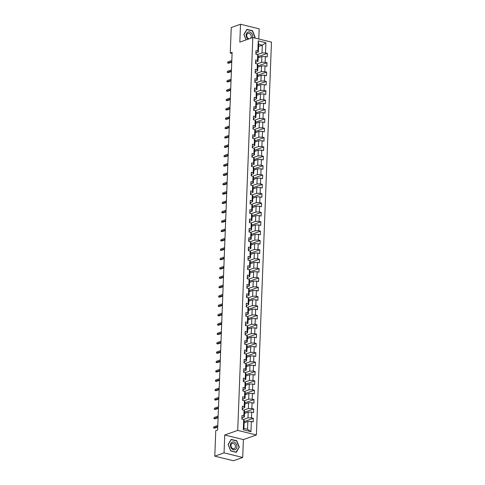 <?xml version="1.0" encoding="UTF-8"?>
<svg xmlns="http://www.w3.org/2000/svg" width="485" height="485" viewBox="0 0 485 485"><rect width="100%" height="100%" fill="white"/><g stroke="black" fill="none" stroke-linecap="round" stroke-linejoin="round"><path stroke-width="0.73" d="M258.79 38.994L259.178 28.839L240.518 24.25L231.242 27.536L230.266 53.029L232.079 53.477M256.383 434.984L271.473 42.116L252.812 37.521L237.723 430.395L256.383 434.984L243.397 439.586L224.737 434.996L224.052 452.869L242.712 457.464L243.397 439.586M242.712 457.464L233.437 460.75L214.776 456.161L224.052 452.869M258.59 46.487L262.306 45.172L258.675 44.274L258.378 52.071L257.844 51.052L256.001 50.598L255.862 54.199L257.705 54.647L257.486 60.407L255.643 59.958L255.504 63.553L257.347 64.008L257.123 69.767L255.286 69.313L255.146 72.914L256.983 73.362L256.765 79.122L254.922 78.667L254.789 82.268L256.626 82.723L256.407 88.476L254.564 88.027L254.425 91.623L256.268 92.077L256.044 97.837L254.207 97.382L254.067 100.983L255.91 101.438L255.686 107.191L253.843 106.742L253.71 110.337L255.546 110.792L255.328 116.552L253.485 116.097L253.346 119.698L255.189 120.147L254.971 125.906L253.128 125.451L252.988 129.052L254.831 129.507L254.607 135.266L252.77 134.812L252.63 138.407L254.467 138.862L254.249 144.621L252.406 144.166L252.273 147.767L254.11 148.222L253.891 153.975L252.048 153.527L251.909 157.122L253.752 157.577L253.528 163.336L251.691 162.881L251.551 166.482L253.394 166.931L253.17 172.69L251.327 172.236L251.194 175.837L253.031 176.291L252.812 182.051L250.969 181.596L250.83 185.197L252.673 185.646L252.449 191.405L250.612 190.951L250.472 194.552L252.315 195.006L252.091 200.76L250.254 200.311L250.114 203.906L251.951 204.361L251.733 210.12L249.89 209.665L249.751 213.267L251.594 213.721L251.375 219.475L249.532 219.026L249.393 222.621L251.236 223.076L251.012 228.835L249.175 228.38L249.035 231.982L250.878 232.43L250.654 238.19L248.811 237.735L248.678 241.336L250.515 241.791L250.296 247.55L248.453 247.095L248.314 250.69L250.157 251.145L249.933 256.904L248.096 256.45L247.956 260.051L249.799 260.506L249.575 266.259L247.738 265.81L247.599 269.405L249.435 269.86L249.217 275.619L247.374 275.165L247.235 278.766L249.078 279.214L248.86 284.974L247.017 284.519L246.877 288.12L248.72 288.575L248.496 294.334L246.659 293.88L246.519 297.481L248.356 297.929L248.138 303.689L246.295 303.234L246.162 306.835L247.999 307.29L247.78 313.043L245.937 312.595L245.798 316.19L247.641 316.644L247.417 322.404L245.58 321.949L245.44 325.55L247.283 325.999L247.059 331.758L245.216 331.31L245.083 334.905L246.92 335.359L246.701 341.119L244.858 340.664L244.719 344.265L246.562 344.714L246.344 350.473L244.501 350.018L244.361 353.62L246.204 354.074L245.98 359.834L244.143 359.379L244.004 362.974L245.84 363.429L245.622 369.188L243.779 368.733L243.64 372.334L245.483 372.789L245.264 378.542L243.421 378.094L243.282 381.689L245.125 382.144L244.901 387.903L243.064 387.448L242.924 391.049L244.767 391.498L244.543 397.257L242.7 396.803L242.567 400.404L244.404 400.859L244.185 406.618L242.342 406.163L242.203 409.764L244.046 410.213L243.822 415.972L241.985 415.518L241.845 419.119L243.688 419.573L243.294 429.771L250.957 431.656L247.55 429.286L247.853 421.489L244.137 422.805M257.844 51.052L258.232 40.855L265.901 42.741L265.507 52.938L267.35 53.392L258.202 56.636M250.957 431.656L251.351 421.459L253.194 421.914L253.334 418.312L251.491 417.858L251.709 412.098L253.552 412.553L253.691 408.958L251.848 408.503L252.073 402.744L253.91 403.199L254.049 399.598L252.206 399.143L252.43 393.39L254.273 393.838L254.407 390.243L252.57 389.788L252.788 384.029L254.631 384.484L254.77 380.883L252.927 380.434L253.152 374.675L254.989 375.123L255.128 371.528L253.285 371.074L253.51 365.314L255.346 365.769L255.486 362.168L253.649 361.719L253.867 355.96L255.71 356.414L255.85 352.813L254.007 352.359L254.225 346.605L256.068 347.054L256.207 343.459L254.364 343.004L254.589 337.245L256.426 337.699L256.565 334.098L254.728 333.644L254.946 327.89L256.789 328.339L256.923 324.744L255.086 324.289L255.304 318.53L257.147 318.984L257.286 315.383L255.443 314.935L255.668 309.175L257.505 309.63L257.644 306.029L255.801 305.574L256.025 299.815L257.868 300.27L258.002 296.674L256.165 296.22L256.383 290.46L258.226 290.915L258.366 287.314L256.523 286.859L256.741 281.106L258.584 281.555L258.723 277.96L256.88 277.505L257.105 271.745L258.941 272.2L259.081 268.599L257.244 268.15L257.462 262.391L259.305 262.84L259.439 259.245L257.602 258.79L257.82 253.031L259.663 253.485L259.802 249.884L257.959 249.435L258.184 243.676L260.021 244.131L260.16 240.53L258.317 240.075L258.541 234.322L260.384 234.77L260.518 231.175L258.681 230.721L258.899 224.961L260.742 225.416L260.881 221.815L259.038 221.36L259.263 215.607L261.1 216.055L261.239 212.46L259.396 212.006L259.62 206.246L261.457 206.701L261.597 203.1L259.76 202.651L259.978 196.892L261.821 197.346L261.961 193.745L260.118 193.291L260.336 187.531L262.179 187.986L262.318 184.391L260.475 183.936L260.7 178.177L262.537 178.632L262.676 175.03L260.833 174.576L261.057 168.822L262.9 169.271L263.034 165.676L261.197 165.221L261.415 159.462L263.258 159.917L263.397 156.315L261.554 155.867L261.779 150.107L263.616 150.556L263.755 146.961L261.912 146.506L262.136 140.747L263.973 141.202L264.113 137.601L262.276 137.152L262.494 131.393L264.337 131.847L264.477 128.246L262.634 127.791L262.852 122.038L264.695 122.487L264.834 118.892L262.991 118.437L263.216 112.678L265.052 113.132L265.192 109.531L263.355 109.076L263.573 103.323L265.416 103.772L265.55 100.177L263.713 99.722L263.931 93.963L265.774 94.417L265.913 90.816L264.07 90.368L264.295 84.608L266.132 85.063L266.271 81.462L264.428 81.007L264.652 75.248L266.495 75.702L266.629 72.107L264.792 71.653L265.01 65.893L266.853 66.348L266.992 62.747L265.149 62.292L265.368 56.539L267.211 56.987L267.35 53.392M214.776 456.161L215.758 430.668L217.613 430.007L232.121 52.374L230.266 53.029M257.705 54.647L258.238 55.672L258.02 61.431L255.789 62.219L255.74 63.335M258.153 57.885L261.87 56.563L261.651 62.322L257.08 63.941M258.02 61.431L257.486 60.407M265.368 56.539L261.87 56.563M265.149 62.292L261.651 62.322M257.347 64.008L257.881 65.026L257.656 70.786L255.425 71.58A1.661 0.473 2.2 0 1 255.425 71.592L255.383 72.689M257.796 67.239L261.512 65.924L261.288 71.683L256.723 73.302M257.656 70.786L257.123 69.767M265.01 65.893L261.512 65.924M264.792 71.653L261.288 71.683M256.983 73.362L257.517 74.387L257.299 80.146L255.068 80.934A1.661 0.473 2.2 0 1 255.068 80.947L255.025 82.05A1.661 0.473 -177.8 0 0 254.801 81.82M257.432 76.6L261.148 75.278L260.93 81.037L256.365 82.656M257.299 80.146L256.765 79.122M264.652 75.248L261.148 75.278M264.428 81.007L260.93 81.037M256.626 82.723L257.159 83.741L256.941 89.501L254.71 90.295L254.667 91.404M257.074 85.954L260.791 84.639L260.572 90.398L256.007 92.011M256.941 89.501L256.407 88.476M264.295 84.608L260.791 84.639M264.07 90.368L260.572 90.398M256.268 92.077L256.801 93.102L256.577 98.861L254.352 99.649A1.661 0.473 2.2 0 1 254.346 99.661L254.304 100.759M256.717 95.309L260.433 93.993L260.209 99.752L255.643 101.371M256.577 98.861L256.044 97.837M263.931 93.963L260.433 93.993M263.713 99.722L260.209 99.752M255.91 101.438L256.444 102.456L256.219 108.216L253.988 109.004A1.661 0.473 2.2 0 1 253.988 109.022L253.946 110.119A1.661 0.473 -177.8 0 0 253.728 109.889M256.359 104.669L260.075 103.353L259.851 109.107L255.286 110.725M256.219 108.216L255.686 107.191M263.573 103.323L260.075 103.353M263.355 109.076L259.851 109.107M255.546 110.792L256.08 111.817L255.862 117.57L253.631 118.364A1.661 0.473 2.2 0 1 253.631 118.376L253.588 119.474M255.995 114.023L259.711 112.708L259.493 118.467L254.928 120.086M255.862 117.57L255.328 116.552M263.216 112.678L259.711 112.708M262.991 118.437L259.493 118.467M255.189 120.147L255.722 121.171L255.504 126.931L253.273 127.719A1.661 0.473 2.2 0 1 253.267 127.731L253.225 128.834M255.637 123.384L259.354 122.062L259.129 127.822L254.564 129.44M255.504 126.931L254.971 125.906M262.852 122.038L259.354 122.062M262.634 127.791L259.129 127.822M254.831 129.507L255.365 130.526L255.14 136.285L252.909 137.079A1.661 0.473 2.2 0 1 252.909 137.091L252.867 138.189A1.661 0.473 -177.8 0 0 252.649 137.958M255.28 132.738L258.996 131.423L258.772 137.182L254.207 138.801M255.14 136.285L254.607 135.266M262.494 131.393L258.996 131.423M262.276 137.152L258.772 137.182M254.467 138.862L255.001 139.886L254.783 145.645L252.552 146.434A1.661 0.473 2.2 0 1 252.552 146.446L252.509 147.549A1.661 0.473 -177.8 0 0 252.285 147.319M254.916 142.093L258.632 140.777L258.414 146.537L253.849 148.155M254.783 145.645L254.249 144.621M262.136 140.747L258.632 140.777M261.912 146.506L258.414 146.537M254.11 148.222L254.643 149.241L254.425 155L252.194 155.788A1.661 0.473 2.2 0 1 252.188 155.806L252.145 156.904M254.558 151.453L258.275 150.138L258.056 155.891L253.491 157.51M254.425 155L253.891 153.975M261.779 150.107L258.275 150.138M261.554 155.867L258.056 155.891M253.752 157.577L254.285 158.601L254.061 164.354L251.83 165.149A1.661 0.473 2.2 0 1 251.83 165.161L251.788 166.258M254.201 160.808L257.917 159.492L257.693 165.252L253.128 166.87M254.061 164.354L253.528 163.336M261.415 159.462L257.917 159.492M261.197 165.221L257.693 165.252M253.394 166.931L253.928 167.956L253.703 173.715L251.472 174.503A1.661 0.473 2.2 0 1 251.472 174.515L251.43 175.618A1.661 0.473 -177.8 0 0 251.206 175.388M253.843 170.168L257.553 168.847L257.335 174.606L252.77 176.225M253.703 173.715L253.17 172.69M261.057 168.822L257.553 168.847M260.833 174.576L257.335 174.606M253.031 176.291L253.564 177.31L253.346 183.069L251.115 183.863L251.072 184.973M253.479 179.523L257.195 178.207L256.977 183.967L252.412 185.585M253.346 183.069L252.812 182.051M260.7 178.177L257.195 178.207M260.475 183.936L256.977 183.967M252.673 185.646L253.206 186.67L252.982 192.43L250.757 193.218A1.661 0.473 2.2 0 1 250.751 193.23L250.709 194.333M253.121 188.883L256.838 187.562L256.613 193.321L252.048 194.94M252.982 192.43L252.449 191.405M260.336 187.531L256.838 187.562M260.118 193.291L256.613 193.321M252.315 195.006L252.849 196.025L252.624 201.784L250.393 202.578A1.661 0.473 2.2 0 1 250.393 202.591L250.351 203.688A1.661 0.473 -177.8 0 0 250.133 203.458M252.764 198.238L256.48 196.922L256.256 202.681L251.691 204.294M252.624 201.784L252.091 200.76M259.978 196.892L256.48 196.922M259.76 202.651L256.256 202.681M251.951 204.361L252.485 205.385L252.267 211.145L250.036 211.933L249.993 213.042M252.4 207.592L256.116 206.277L255.898 212.036L251.333 213.655M252.267 211.145L251.733 210.12M259.62 206.246L256.116 206.277M259.396 212.006L255.898 212.036M251.594 213.721L252.127 214.74L251.909 220.499L249.678 221.287A1.661 0.473 2.2 0 1 249.672 221.305L249.629 222.403M252.042 216.953L255.759 215.637L255.54 221.39L250.975 223.009M251.909 220.499L251.375 219.475M259.263 215.607L255.759 215.637M259.038 221.36L255.54 221.39M251.236 223.076L251.77 224.1L251.545 229.854L249.314 230.648A1.661 0.473 2.2 0 1 249.314 230.66L249.272 231.757A1.661 0.473 -177.8 0 0 249.054 231.527M251.685 226.307L255.401 224.991L255.177 230.751L250.612 232.37M251.545 229.854L251.012 228.835M258.899 224.961L255.401 224.991M258.681 230.721L255.177 230.751M250.878 232.43L251.412 233.455L251.188 239.214L248.957 240.002L248.914 241.118M251.321 235.668L255.037 234.346L254.819 240.105L250.254 241.724M251.188 239.214L250.654 238.19M258.541 234.322L255.037 234.346M258.317 240.075L254.819 240.105M250.515 241.791L251.048 242.809L250.83 248.569L248.599 249.363A1.661 0.473 2.2 0 1 248.599 249.375L248.556 250.472M250.963 245.022L254.68 243.706L254.461 249.466L249.896 251.084M250.83 248.569L250.296 247.55M258.184 243.676L254.68 243.706M257.959 249.435L254.461 249.466M250.157 251.145L250.69 252.17L250.466 257.929L248.241 258.717A1.661 0.473 2.2 0 1 248.235 258.729L248.193 259.833A1.661 0.473 -177.8 0 0 247.974 259.602M250.606 254.376L254.322 253.061L254.098 258.82L249.532 260.439M250.466 257.929L249.933 256.904M257.82 253.031L254.322 253.061M257.602 258.79L254.098 258.82M249.799 260.506L250.333 261.524L250.108 267.284L247.877 268.072L247.835 269.187M250.248 263.737L253.964 262.421L253.74 268.175L249.175 269.793M250.108 267.284L249.575 266.259M257.462 262.391L253.964 262.421M257.244 268.15L253.74 268.175M249.435 269.86L249.969 270.885L249.751 276.638L247.52 277.432A1.661 0.473 2.2 0 1 247.52 277.444L247.477 278.542M249.884 273.091L253.6 271.776L253.382 277.535L248.817 279.154M249.751 276.638L249.217 275.619M257.105 271.745L253.6 271.776M256.88 277.505L253.382 277.535M249.078 279.214L249.611 280.239L249.393 285.998L247.162 286.787A1.661 0.473 2.2 0 1 247.156 286.799L247.114 287.902A1.661 0.473 -177.8 0 0 246.895 287.672M249.526 282.452L253.243 281.13L253.018 286.89L248.453 288.508M249.393 285.998L248.86 284.974M256.741 281.106L253.243 281.13M256.523 286.859L253.018 286.89M248.72 288.575L249.254 289.594L249.029 295.353L246.798 296.147A1.661 0.473 2.2 0 1 246.798 296.159L246.756 297.256M249.169 291.806L252.885 290.491L252.661 296.25L248.096 297.869M249.029 295.353L248.496 294.334M256.383 290.46L252.885 290.491M256.165 296.22L252.661 296.25M248.356 297.929L248.89 298.954L248.672 304.713L246.441 305.501A1.661 0.473 2.2 0 1 246.441 305.514L246.398 306.617M248.805 301.167L252.521 299.845L252.303 305.605L247.738 307.223M248.672 304.713L248.138 303.689M256.025 299.815L252.521 299.845M255.801 305.574L252.303 305.605M247.999 307.29L248.532 308.308L248.314 314.068L246.083 314.856A1.661 0.473 2.2 0 1 246.077 314.874L246.04 315.971A1.661 0.473 -177.8 0 0 245.816 315.741M248.447 310.521L252.164 309.206L251.945 314.965L247.38 316.578M248.314 314.068L247.78 313.043M255.668 309.175L252.164 309.206M255.443 314.935L251.945 314.965M247.641 316.644L248.174 317.669L247.95 323.428L245.725 324.216A1.661 0.473 2.2 0 1 245.719 324.229L245.677 325.326M248.09 319.876L251.806 318.56L251.582 324.32L247.017 325.938M247.95 323.428L247.417 322.404M255.304 318.53L251.806 318.56M255.086 324.289L251.582 324.32M247.283 325.999L247.817 327.023L247.592 332.783L245.362 333.571A1.661 0.473 2.2 0 1 245.362 333.589L245.319 334.686M247.732 329.236L251.448 327.921L251.224 333.674L246.659 335.293M247.592 332.783L247.059 331.758M254.946 327.89L251.448 327.921M254.728 333.644L251.224 333.674M246.92 335.359L247.453 336.384L247.235 342.137L245.004 342.931A1.661 0.473 2.2 0 1 245.004 342.943L244.961 344.041M247.368 338.591L251.084 337.275L250.866 343.034L246.301 344.653M247.235 342.137L246.701 341.119M254.589 337.245L251.084 337.275M254.364 343.004L250.866 343.034M246.562 344.714L247.095 345.738L246.877 351.498L244.646 352.286A1.661 0.473 2.2 0 1 244.64 352.298L244.598 353.401A1.661 0.473 -177.8 0 0 244.379 353.171M247.01 347.951L250.727 346.629L250.502 352.389L245.937 354.008M246.877 351.498L246.344 350.473M254.225 346.605L250.727 346.629M254.007 352.359L250.502 352.389M246.204 354.074L246.738 355.093L246.513 360.852L244.282 361.646L244.24 362.756M246.653 357.306L250.369 355.99L250.145 361.749L245.58 363.368M246.513 360.852L245.98 359.834M253.867 355.96L250.369 355.99M253.649 361.719L250.145 361.749M245.84 363.429L246.374 364.453L246.156 370.213L243.925 371.001A1.661 0.473 2.2 0 1 243.925 371.013L243.882 372.116M246.289 366.66L250.005 365.344L249.787 371.104L245.222 372.722M246.156 370.213L245.622 369.188M253.51 365.314L250.005 365.344M253.285 371.074L249.787 371.104M245.483 372.789L246.016 373.808L245.798 379.567L243.567 380.355A1.661 0.473 2.2 0 1 243.561 380.373L243.518 381.471A1.661 0.473 -177.8 0 0 243.3 381.24M245.931 376.02L249.648 374.705L249.429 380.458L244.864 382.077M245.798 379.567L245.264 378.542M253.152 374.675L249.648 374.705M252.927 380.434L249.429 380.458M245.125 382.144L245.659 383.168L245.434 388.921L243.203 389.716L243.161 390.825M245.574 385.375L249.29 384.059L249.066 389.819L244.501 391.437M245.434 388.921L244.901 387.903M252.788 384.029L249.29 384.059M252.57 389.788L249.066 389.819M244.767 391.498L245.301 392.523L245.077 398.282L242.846 399.07A1.661 0.473 2.2 0 1 242.846 399.082L242.803 400.186M245.216 394.735L248.926 393.414L248.708 399.173L244.143 400.792M245.077 398.282L244.543 397.257M252.43 393.39L248.926 393.414M252.206 399.143L248.708 399.173M244.404 400.859L244.937 401.877L244.719 407.636L242.488 408.431A1.661 0.473 2.2 0 1 242.488 408.443L242.445 409.54A1.661 0.473 -177.8 0 0 242.221 409.31M244.852 404.09L248.569 402.774L248.35 408.534L243.785 410.152M244.719 407.636L244.185 406.618M252.073 402.744L248.569 402.774M251.848 408.503L248.35 408.534M244.046 410.213L244.579 411.238L244.355 416.997L242.13 417.785L242.082 418.901M244.495 413.45L248.211 412.129L247.987 417.888L243.421 419.507M244.355 416.997L243.822 415.972M251.709 412.098L248.211 412.129M251.491 417.858L247.987 417.888M243.688 419.573L244.222 420.592L243.919 428.388L243.294 429.771M251.351 421.459L247.853 421.489M240.518 24.25L239.833 42.122L252.812 37.521M224.737 434.996L237.723 430.395M243.919 428.388L247.55 429.286M258.378 52.071L256.147 52.865A1.661 0.473 2.2 0 1 256.147 52.877L256.104 53.974A1.661 0.473 -177.8 0 0 255.88 53.744M257.444 54.587L262.009 52.968L262.306 45.172L265.901 42.741M258.675 44.274L258.232 40.855M265.507 52.938L262.009 52.968M253.334 418.312L244.185 421.556M253.691 408.958L244.543 412.195M254.049 399.598L244.901 402.841M254.407 390.243L245.258 393.487M254.77 380.883L245.622 384.126M255.128 371.528L245.98 374.772M255.486 362.168L246.338 365.411M255.85 352.813L246.701 356.057M256.207 343.459L247.059 346.696M256.565 334.098L247.417 337.342M256.923 324.744L247.774 327.987M257.286 315.383L248.138 318.627M257.644 306.029L248.496 309.272M258.002 296.674L248.853 299.912M258.366 287.314L249.217 290.557M258.723 277.96L249.575 281.203M259.081 268.599L249.933 271.842M259.439 259.245L250.296 262.488M259.802 249.884L250.654 253.128M260.16 240.53L251.012 243.773M260.518 231.175L251.369 234.413M260.881 221.815L251.733 225.058M261.239 212.46L252.091 215.704M261.597 203.1L252.449 206.343M261.961 193.745L252.812 196.989M262.318 184.391L253.17 187.628M262.676 175.03L253.528 178.274M263.034 165.676L253.885 168.919M263.397 156.315L254.249 159.559M263.755 146.961L254.607 150.204M264.113 137.601L254.964 140.844M264.477 128.246L255.328 131.49M264.834 118.892L255.686 122.129M265.192 109.531L256.044 112.775M265.55 100.177L256.407 103.42M265.913 90.816L256.765 94.06M266.271 81.462L257.123 84.705M266.629 72.107L257.48 75.345M266.992 62.747L257.844 65.99M239.36 447.255L236.771 440.774L231.151 439.392L228.12 444.484L230.708 450.965L236.328 452.347L239.032 447.37M254.661 37.975L255.11 37.224L252.521 30.749L246.901 29.361L243.87 34.459L246.053 39.922M236.395 440.907L236.771 440.774M252.145 30.882L252.521 30.749M254.783 37.345L255.11 37.224M242.039 419.167L242.082 418.937A1.661 0.473 -177.8 0 0 242.082 418.919A1.661 0.473 -177.8 0 0 241.863 418.67M217.747 426.527L213.8 427.922L214.703 428.146L213.527 427.903L213.837 426.842L217.789 425.442M214.703 428.146L217.723 427.079M213.527 427.903L213.837 426.842M235.431 442.92A4.074 3.171 70.5 0 0 230.902 443.248A4.074 3.171 70.5 0 0 231.897 448.867A4.074 3.171 70.5 0 0 236.431 448.546A4.074 3.171 70.5 0 0 235.431 442.92M234.437 444.017A2.789 2.17 70.5 0 0 232.297 443.423A2.789 2.17 70.5 0 0 230.987 445.43A2.789 2.17 70.5 0 0 232.012 448.085A2.789 2.17 70.5 0 0 234.158 448.68A2.789 2.17 70.5 0 0 235.467 446.673A2.789 2.17 70.5 0 0 234.437 444.017M236.171 452.172L230.727 450.832L228.223 444.557L231.157 439.616L236.601 440.956L239.111 447.237L235.946 452.256M252.558 37.612A4.074 3.171 70.5 0 0 252.697 36.678A4.074 3.171 70.5 0 0 249.569 31.974A4.074 3.171 70.5 0 0 246.137 35.066A4.074 3.171 70.5 0 0 248.077 39.2M250.405 38.376A2.789 2.17 70.5 0 0 251.224 36.575A2.789 2.17 70.5 0 0 248.047 33.398A2.789 2.17 70.5 0 0 246.732 35.472A2.789 2.17 70.5 0 0 249.351 38.752M246.113 39.897L243.973 34.532L246.907 29.591L252.352 30.931L254.861 37.212L254.437 37.921M242.264 408.17A1.661 0.473 2.2 0 1 242.488 408.425L242.445 409.564A1.661 0.473 -177.8 0 1 242.439 409.582L242.397 409.807M218.104 417.167L214.158 418.567L215.067 418.791L213.885 418.549L214.2 417.488L218.147 416.088M215.067 418.791L218.086 417.718M213.885 418.549L214.2 417.488M242.627 398.815A1.661 0.473 2.2 0 1 242.846 399.064L242.803 400.204A1.661 0.473 -177.8 0 0 242.803 400.204A1.661 0.473 -177.8 0 0 242.579 399.955M218.468 407.812L214.515 409.213L215.425 409.431L214.243 409.188L214.558 408.127L218.505 406.733M215.425 409.431L218.444 408.364M214.243 409.188L214.558 408.127M243.118 391.098L243.161 390.868A1.661 0.473 -177.8 0 0 243.161 390.849A1.661 0.473 -177.8 0 0 242.943 390.595M218.826 398.452L214.873 399.852L215.783 400.076L214.606 399.834L214.916 398.773L218.868 397.373M215.783 400.076L218.802 399.003M214.606 399.834L214.916 398.773M243.343 380.101A1.661 0.473 2.2 0 1 243.567 380.349L243.525 381.489A1.661 0.473 -177.8 0 1 243.518 381.513L243.476 381.737M219.184 389.097L215.237 390.498L216.14 390.722L214.964 390.48L215.279 389.419L219.226 388.018M216.14 390.722L219.165 389.649M214.964 390.48L215.279 389.419M243.706 370.746A1.661 0.473 2.2 0 1 243.925 370.995L243.882 372.134A1.661 0.473 -177.8 0 0 243.882 372.134A1.661 0.473 -177.8 0 0 243.658 371.886M219.541 379.737L215.595 381.137L216.504 381.362L215.322 381.119L215.637 380.058L219.584 378.658M216.504 381.362L219.523 380.295M215.322 381.119L215.637 380.058M244.197 363.022L244.24 362.798A1.661 0.473 -177.8 0 0 244.24 362.774A1.661 0.473 -177.8 0 0 244.022 362.525M219.905 370.382L215.952 371.783L216.862 372.007L215.686 371.765L215.995 370.704L219.947 369.303M216.862 372.007L219.881 370.934M215.686 371.765L215.995 370.704M244.422 352.031A1.661 0.473 2.2 0 1 244.646 352.28L244.598 353.419A1.661 0.473 -177.8 0 1 244.598 353.438L244.555 353.668M220.263 361.028L216.316 362.422L217.219 362.647L216.043 362.404L216.352 361.343L220.305 359.949M217.219 362.647L220.238 361.58M216.043 362.404L216.352 361.343M244.779 342.671A1.661 0.473 2.2 0 1 245.004 342.925L244.961 344.065A1.661 0.473 -177.8 0 0 244.961 344.065A1.661 0.473 -177.8 0 0 244.737 343.81M220.62 351.667L216.674 353.068L217.583 353.292L216.401 353.05L216.716 351.989L220.663 350.588M217.583 353.292L220.602 352.219M216.401 353.05L216.716 351.989M245.143 333.316A1.661 0.473 2.2 0 1 245.362 333.565L245.319 334.705A1.661 0.473 -177.8 0 0 245.101 334.456M220.984 342.313L217.031 343.713L217.941 343.932L216.759 343.689L217.074 342.634L221.021 341.234M217.941 343.932L220.96 342.865M216.759 343.689L217.074 342.634M245.501 323.962A1.661 0.473 2.2 0 1 245.725 324.21L245.677 325.35A1.661 0.473 -177.8 0 0 245.458 325.095M221.342 332.952L217.395 334.353L218.298 334.577L217.122 334.335L217.432 333.274L221.384 331.873M218.298 334.577L221.318 333.51M217.122 334.335L217.432 333.274M245.859 314.601A1.661 0.473 2.2 0 1 246.083 314.85L246.04 315.99A1.661 0.473 -177.8 0 1 246.034 316.014L245.992 316.238M221.7 323.598L217.753 324.998L218.662 325.223L217.48 324.98L217.795 323.919L221.742 322.519M218.662 325.223L221.681 324.15M217.48 324.98L217.795 323.919M246.222 305.247A1.661 0.473 2.2 0 1 246.441 305.495L246.398 306.635A1.661 0.473 -177.8 0 0 246.398 306.635A1.661 0.473 -177.8 0 0 246.174 306.387M222.057 314.244L218.111 315.638L219.02 315.862L217.838 315.62L218.153 314.559L222.1 313.158M219.02 315.862L222.039 314.795M217.838 315.62L218.153 314.559M246.58 295.886A1.661 0.473 2.2 0 1 246.798 296.141L246.756 297.281A1.661 0.473 -177.8 0 0 246.538 297.026M222.421 304.883L218.468 306.284L219.378 306.508L218.201 306.265L218.511 305.204L222.463 303.804M219.378 306.508L222.397 305.435M218.201 306.265L218.511 305.204M246.938 286.532A1.661 0.473 2.2 0 1 247.162 286.781L247.12 287.92A1.661 0.473 -177.8 0 1 247.114 287.938L247.071 288.169M222.779 295.529L218.832 296.929L219.735 297.147L218.559 296.905L218.874 295.844L222.821 294.45M219.735 297.147L222.76 296.08M218.559 296.905L218.874 295.844M247.295 277.171A1.661 0.473 2.2 0 1 247.52 277.426L247.477 278.566A1.661 0.473 -177.8 0 0 247.477 278.566A1.661 0.473 -177.8 0 0 247.253 278.311M223.136 286.168L219.19 287.569L220.099 287.793L218.917 287.55L219.232 286.489L223.179 285.089M220.099 287.793L223.118 286.72M218.917 287.55L219.232 286.489M247.793 269.454L247.835 269.23A1.661 0.473 -177.8 0 0 247.835 269.205A1.661 0.473 -177.8 0 0 247.617 268.957M223.5 276.814L219.547 278.214L220.457 278.438L219.281 278.196L219.59 277.135L223.536 275.735M220.457 278.438L223.476 277.365M219.281 278.196L219.59 277.135M248.017 258.463A1.661 0.473 2.2 0 1 248.241 258.711L248.193 259.851A1.661 0.473 -177.8 0 1 248.193 259.869L248.15 260.099M223.858 267.453L219.911 268.854L220.814 269.078L219.638 268.835L219.947 267.775L223.9 266.374M220.814 269.078L223.834 268.011M219.638 268.835L219.947 267.775M248.375 249.102A1.661 0.473 2.2 0 1 248.599 249.351L248.556 250.49A1.661 0.473 -177.8 0 0 248.556 250.49A1.661 0.473 -177.8 0 0 248.332 250.242M224.215 258.099L220.269 259.499L221.178 259.724L219.996 259.481L220.311 258.42L224.258 257.02M221.178 259.724L224.197 258.65M219.996 259.481L220.311 258.42M248.872 241.385L248.914 241.154A1.661 0.473 -177.8 0 0 248.914 241.136A1.661 0.473 -177.8 0 0 248.69 240.887M224.573 248.744L220.626 250.139L221.536 250.363L220.354 250.121L220.669 249.06L224.616 247.665M221.536 250.363L224.555 249.296M220.354 250.121L220.669 249.06M249.096 230.387A1.661 0.473 2.2 0 1 249.314 230.642L249.272 231.781A1.661 0.473 -177.8 0 1 249.272 231.8L249.229 232.024M224.937 239.384L220.984 240.784L221.894 241.009L220.717 240.766L221.027 239.705L224.979 238.305M221.894 241.009L224.913 239.936M220.717 240.766L221.027 239.705M249.454 221.033A1.661 0.473 2.2 0 1 249.678 221.281L249.636 222.421A1.661 0.473 -177.8 0 0 249.636 222.421A1.661 0.473 -177.8 0 0 249.411 222.172M225.295 230.029L221.348 231.43L222.251 231.648L221.075 231.406L221.39 230.351L225.337 228.95M222.251 231.648L225.276 230.581M221.075 231.406L221.39 230.351M249.945 213.315L249.987 213.085A1.661 0.473 -177.8 0 0 249.993 213.067A1.661 0.473 -177.8 0 0 249.769 212.812M225.652 220.669L221.706 222.069L222.615 222.294L221.433 222.051L221.748 220.99L225.695 219.59M222.615 222.294L225.634 221.227M221.433 222.051L221.748 220.99M250.175 202.318A1.661 0.473 2.2 0 1 250.393 202.566L250.351 203.706A1.661 0.473 -177.8 0 1 250.351 203.73L250.308 203.955M226.016 211.314L222.063 212.715L222.973 212.939L221.797 212.697L222.106 211.636L226.052 210.235M222.973 212.939L225.992 211.866M221.797 212.697L222.106 211.636M250.533 192.963A1.661 0.473 2.2 0 1 250.757 193.212L250.709 194.352A1.661 0.473 -177.8 0 0 250.709 194.352A1.661 0.473 -177.8 0 0 250.49 194.103M226.374 201.96L222.427 203.354L223.33 203.579L222.154 203.336L222.463 202.275L226.416 200.875M223.33 203.579L226.349 202.512M222.154 203.336L222.463 202.275M251.024 185.24L251.066 185.015A1.661 0.473 -177.8 0 0 251.072 184.997A1.661 0.473 -177.8 0 0 250.848 184.743M226.731 192.6L222.785 194L223.694 194.224L222.512 193.982L222.827 192.921L226.774 191.52M223.694 194.224L226.713 193.151M222.512 193.982L222.827 192.921M251.254 174.248A1.661 0.473 2.2 0 1 251.472 174.497L251.43 175.637A1.661 0.473 -177.8 0 1 251.43 175.655L251.388 175.885M227.095 183.245L223.142 184.646L224.052 184.864L222.87 184.621L223.185 183.56L227.132 182.166M224.052 184.864L227.071 183.797M222.87 184.621L223.185 183.56M251.612 164.888A1.661 0.473 2.2 0 1 251.836 165.142L251.788 166.282A1.661 0.473 -177.8 0 0 251.788 166.282A1.661 0.473 -177.8 0 0 251.569 166.028M227.453 173.885L223.5 175.285L224.41 175.509L223.233 175.267L223.543 174.206L227.495 172.805M224.41 175.509L227.429 174.436M223.233 175.267L223.543 174.206M251.97 155.533A1.661 0.473 2.2 0 1 252.194 155.782L252.151 156.922A1.661 0.473 -177.8 0 0 251.927 156.673M227.811 164.53L223.864 165.931L224.767 166.155L223.591 165.912L223.906 164.851L227.853 163.451M224.767 166.155L227.792 165.082M223.591 165.912L223.906 164.851M252.333 146.179A1.661 0.473 2.2 0 1 252.552 146.428L252.509 147.567A1.661 0.473 -177.8 0 1 252.509 147.585L252.461 147.816M228.168 155.17L224.222 156.57L225.131 156.794L223.949 156.552L224.264 155.491L228.211 154.091M225.131 156.794L228.15 155.727M223.949 156.552L224.264 155.491M252.691 136.819A1.661 0.473 2.2 0 1 252.909 137.073L252.867 138.207A1.661 0.473 -177.8 0 1 252.867 138.231L252.824 138.455M228.532 145.815L224.579 147.216L225.489 147.44L224.312 147.197L224.622 146.137L228.574 144.736M225.489 147.44L228.508 146.367M224.312 147.197L224.622 146.137M253.049 127.464A1.661 0.473 2.2 0 1 253.273 127.713L253.225 128.852A1.661 0.473 -177.8 0 0 253.225 128.852A1.661 0.473 -177.8 0 0 253.006 128.604M228.89 136.461L224.943 137.855L225.846 138.079L224.67 137.837L224.979 136.776L228.932 135.382M225.846 138.079L228.865 137.012M224.67 137.837L224.979 136.776M253.406 118.104A1.661 0.473 2.2 0 1 253.631 118.358L253.588 119.498A1.661 0.473 -177.8 0 0 253.364 119.243M229.247 127.1L225.301 128.501L226.21 128.725L225.028 128.483L225.343 127.422L229.29 126.021M226.21 128.725L229.229 127.652M225.028 128.483L225.343 127.422M253.77 108.749A1.661 0.473 2.2 0 1 253.988 108.998L253.946 110.137A1.661 0.473 -177.8 0 1 253.946 110.162L253.904 110.386M229.611 117.746L225.658 119.146L226.568 119.371L225.386 119.122L225.701 118.067L229.647 116.667M226.568 119.371L229.587 118.298M225.386 119.122L225.701 118.067M254.128 99.395A1.661 0.473 2.2 0 1 254.352 99.643L254.304 100.783A1.661 0.473 -177.8 0 0 254.304 100.783A1.661 0.473 -177.8 0 0 254.085 100.528M229.969 108.385L226.022 109.786L226.925 110.01L225.749 109.768L226.058 108.707L230.011 107.306M226.925 110.01L229.945 108.943M225.749 109.768L226.058 108.707M254.619 91.671L254.661 91.447A1.661 0.473 -177.8 0 0 254.667 91.422A1.661 0.473 -177.8 0 0 254.443 91.174M230.326 99.031L226.38 100.431L227.289 100.656L226.107 100.413L226.422 99.352L230.369 97.952M227.289 100.656L230.308 99.583M226.107 100.413L226.422 99.352M254.849 80.68A1.661 0.473 2.2 0 1 255.068 80.928L255.025 82.068A1.661 0.473 -177.8 0 1 255.025 82.086L254.983 82.317M230.684 89.676L226.737 91.071L227.647 91.295L226.465 91.053L226.78 89.992L230.727 88.591M227.647 91.295L230.666 90.228M226.465 91.053L226.78 89.992M255.207 71.319A1.661 0.473 2.2 0 1 255.425 71.574L255.383 72.714A1.661 0.473 -177.8 0 0 255.383 72.714A1.661 0.473 -177.8 0 0 255.165 72.459M231.048 80.316L227.095 81.716L228.005 81.941L226.828 81.698L227.138 80.637L231.09 79.237M228.005 81.941L231.024 80.868M226.828 81.698L227.138 80.637M255.698 63.602L255.74 63.371A1.661 0.473 -177.8 0 0 255.747 63.353A1.661 0.473 -177.8 0 0 255.522 63.105M231.406 70.962L227.459 72.362L228.362 72.58L227.186 72.338L227.501 71.277L231.448 69.882M228.362 72.58L231.387 71.513M227.186 72.338L227.501 71.277M255.922 52.604A1.661 0.473 2.2 0 1 256.147 52.859L256.104 53.999A1.661 0.473 -177.8 0 1 256.098 54.017L256.056 54.247M231.763 61.601L227.817 63.001L228.726 63.226L227.544 62.983L227.859 61.922L231.806 60.522M228.726 63.226L231.745 62.153M227.544 62.983L227.859 61.922M242.082 418.919L242.13 417.779M243.161 390.849L243.209 389.71M244.24 362.774L244.282 361.634M247.835 269.205L247.877 268.066M248.914 241.136L248.957 239.996M249.993 213.067L250.036 211.927M251.072 184.997L251.115 183.857M254.667 91.422L254.71 90.283M255.747 63.353L255.789 62.213"/></g></svg>
